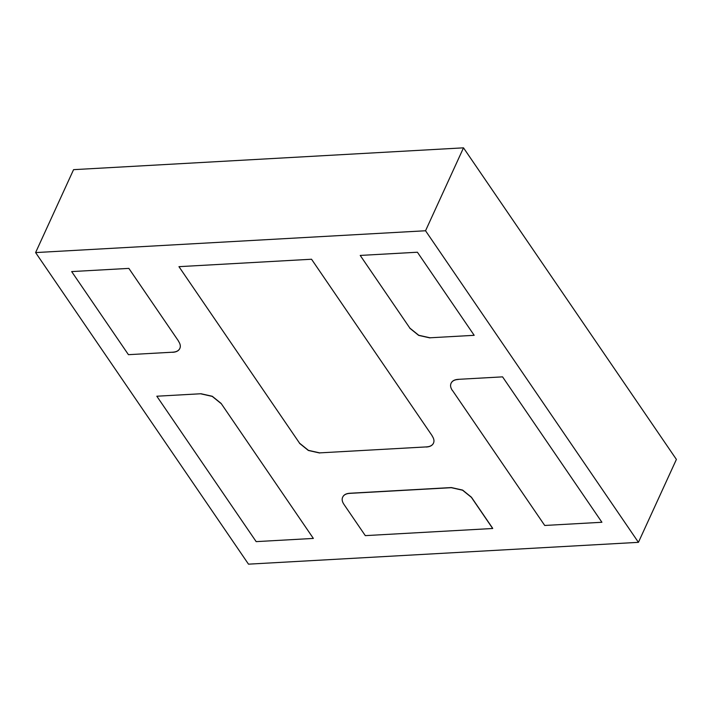 <?xml version="1.0" encoding="UTF-8"?>
<svg xmlns="http://www.w3.org/2000/svg" width="712" height="712" viewBox="0 0 712 712"><rect width="100%" height="100%" fill="white"/><g stroke="black" fill="none" stroke-linecap="round" stroke-linejoin="round"><path stroke-width="1.07" d="M73.567 169.661L463.503 147.838L676.4 459.418L463.503 147.838L73.567 169.661L35.6 252.582L73.567 169.661M248.497 564.162L35.6 252.582L425.545 230.759L463.503 147.838L425.545 230.759L638.433 542.339L676.4 459.418L638.433 542.339L248.497 564.162L35.6 252.582L425.545 230.759L638.433 542.339L248.497 564.162M544.724 525.465L452.467 390.452L544.724 525.465L601.916 522.27L544.724 525.465L452.467 390.452L544.724 525.465L601.916 522.27L502.565 376.862L601.916 522.27L544.724 525.465M451.257 382.896C452.414 380.724 454.781 379.541 458.377 379.336L502.565 376.862L458.377 379.336L502.565 376.862L601.916 522.27L502.565 376.862L458.377 379.336M128.854 268.388L178.525 341.084L128.854 268.388L71.663 271.583L128.854 268.388L178.525 341.084L128.854 268.388L71.663 271.583L128.436 354.674L71.663 271.583L128.854 268.388M179.736 348.649C178.587 350.811 176.211 352.004 172.624 352.2L128.436 354.674L172.624 352.2L128.436 354.674L71.663 271.583L128.436 354.674L172.624 352.2C176.211 352.004 178.587 350.811 179.736 348.649M311.536 259.239L432.175 435.797L311.536 259.239L178.952 266.662L311.536 259.239L432.175 435.797L311.536 259.239L178.952 266.662L299.592 443.22L178.952 266.662L311.536 259.239M426.274 446.913C429.861 446.709 432.228 445.525 433.385 443.353C432.228 445.525 429.861 446.709 426.274 446.913L319.688 452.877L308.421 450.349L299.592 443.22L178.952 266.662L299.592 443.22L308.421 450.349L319.688 452.877M474.183 335.316L429.986 337.791L418.718 335.263L409.889 328.134L360.219 255.43L417.41 252.226L474.183 335.316L417.41 252.226L360.219 255.43L409.889 328.134L360.219 255.43L417.41 252.226L474.183 335.316L429.986 337.791L474.183 335.316L429.986 337.791L418.718 335.263L409.889 328.134L360.219 255.43L417.41 252.226L474.183 335.316M492.606 528.384L471.442 497.225L462.622 490.087L451.346 487.56L349.966 493.238C346.379 493.443 344.003 494.626 342.855 496.798M221.103 403.401L313.36 538.423L256.169 541.627L156.818 396.219L201.015 393.745L212.283 396.272L221.103 403.401L313.36 538.423L256.169 541.627L156.818 396.219L256.169 541.627L313.36 538.423L221.103 403.401L313.36 538.423L256.169 541.627L156.818 396.219L201.015 393.745M458.314 379.452C454.728 379.656 452.36 380.84 451.203 383.012C450.055 385.183 450.456 387.702 452.414 390.568C450.456 387.702 450.055 385.183 451.203 383.012C452.36 380.84 454.728 379.656 458.314 379.452M172.571 352.315C176.158 352.12 178.534 350.936 179.682 348.764C180.839 346.593 180.43 344.074 178.472 341.208C180.43 344.074 180.839 346.593 179.682 348.764C178.534 350.936 176.158 352.12 172.571 352.315M426.221 447.029C429.808 446.833 432.175 445.641 433.332 443.469C434.48 441.307 434.08 438.788 432.122 435.913C434.08 438.788 434.48 441.307 433.332 443.469C432.175 445.641 429.808 446.833 426.221 447.029M299.538 443.336L308.367 450.474L319.635 453.001L308.367 450.474L299.538 443.336M409.836 328.25L418.665 335.388L429.932 337.906L418.665 335.388L409.836 328.25M471.388 497.341L462.569 490.212L451.292 487.684L349.912 493.354C346.317 493.558 343.949 494.742 342.801 496.914C341.644 499.085 342.045 501.604 344.012 504.47L365.3 535.629L492.677 528.5L471.388 497.341L462.569 490.212L451.292 487.684L349.912 493.354C346.317 493.558 343.949 494.742 342.801 496.914C341.644 499.085 342.045 501.604 344.012 504.47L365.3 535.629L492.677 528.5L471.388 497.341M492.731 528.375L471.442 497.225M221.049 403.526L212.229 396.388L200.953 393.861L212.229 396.388L221.049 403.526"/></g></svg>
